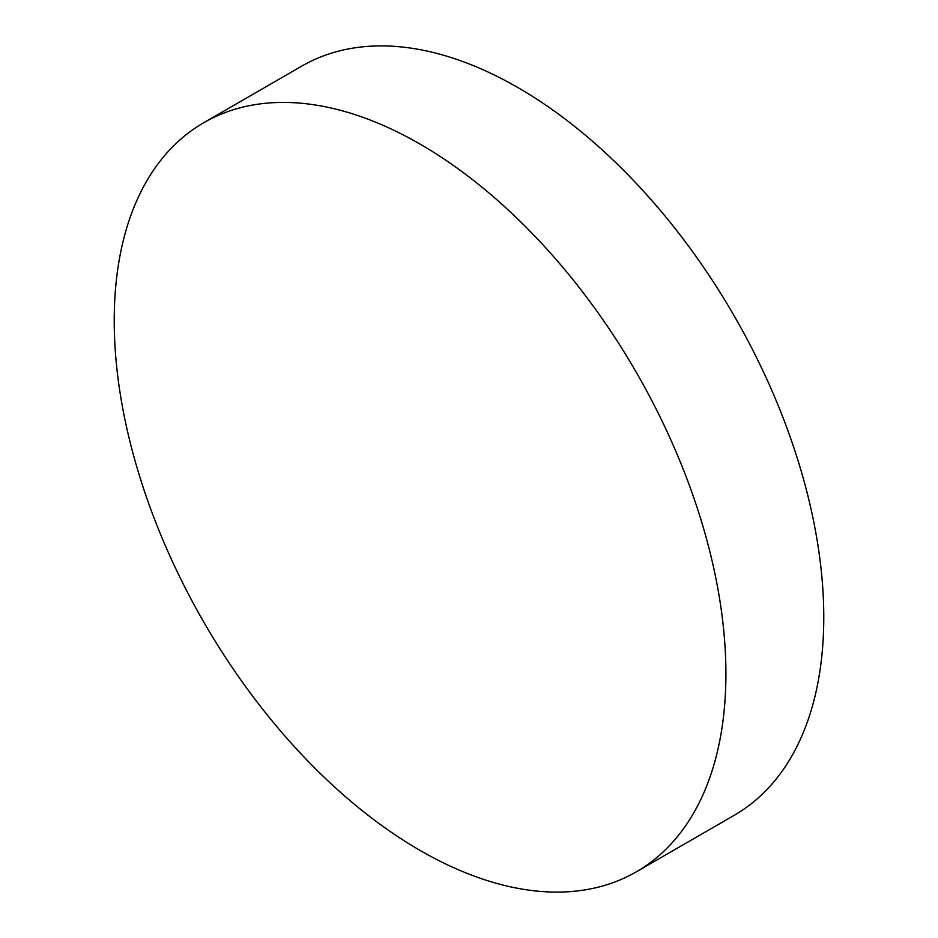 <?xml version="1.0" encoding="UTF-8"?>
<svg xmlns="http://www.w3.org/2000/svg" width="938" height="938" viewBox="0 0 938 938"><rect width="100%" height="100%" fill="white"/><g stroke="black" fill="none" stroke-linecap="round" stroke-linejoin="round"><path stroke-width="1.41" d="M420.06 850.414A432.524 249.719 -120 0 0 636.327 871.836A432.524 249.719 -120 0 0 702.632 525.245A432.524 249.719 -120 0 0 420.06 144.1A432.524 249.719 -120 0 0 203.804 122.679A432.524 249.719 -120 0 0 137.499 469.258A432.524 249.719 -120 0 0 420.06 850.414M636.327 871.836L734.196 815.321A432.524 249.719 -120 0 0 800.501 468.742A432.524 249.719 -120 0 0 517.94 87.586A432.524 249.719 -120 0 0 301.673 66.164L203.804 122.679"/></g></svg>
